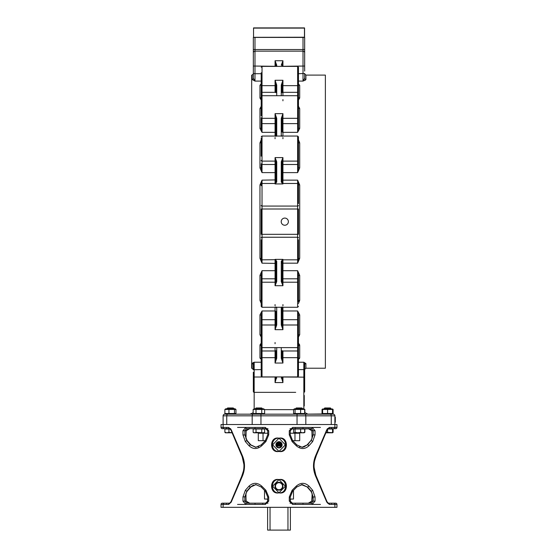 <?xml version="1.0" encoding="UTF-8"?>
<svg xmlns="http://www.w3.org/2000/svg" width="558" height="558" viewBox="0 0 558 558"><rect width="100%" height="100%" fill="white"/><g stroke="black" fill="none" stroke-linecap="round" stroke-linejoin="round"><path stroke-width="0.84" d="M252.09 75.1L253.332 73.858L253.332 78.28L254.985 81.098L252.09 79.487L252.09 75.1L251.672 75.1L251.672 368.217L253.332 369.459L253.332 364.758L254.162 362.219L252.09 363.558A1.242 1.2 180 0 1 253.332 364.758L253.332 369.459M260.042 344.809L260.684 343.791M252.662 362.944L254.134 362.226M261.2 343.261L259.958 345.276L259.958 358.013L261.2 359.317M259.958 314.9A1.242 0.788 180 0 1 261.2 315.689L262.023 310.973L259.958 314.9L259.958 334.737L261.2 337.039M259.958 275.394A1.242 0.453 180 0 1 261.2 275.847L262.023 270.693L259.958 275.394L259.958 300.385L261.2 303.468M259.958 258.333L262.023 263.174L261.2 258.647L259.958 258.333L259.958 184.984L261.2 184.677L262.023 180.143L259.958 184.984M259.958 167.923L262.023 172.624L261.2 167.47A1.242 0.453 180 0 1 259.958 167.923L259.958 142.932A1.242 0.67 180 0 0 261.2 142.262L261.2 142.423M261.2 139.849L259.958 142.932M259.958 128.417L262.023 132.344L261.2 127.629A1.242 0.788 180 0 1 259.958 128.417L259.958 108.58A1.242 0.956 180 0 0 261.2 107.624M261.2 106.278L259.958 108.58M260.516 84.46L261.2 84L259.958 85.304L259.958 98.041L261.2 100.056M259.958 85.304L259.958 85.304A1.242 1.158 180 0 0 261.2 84.146L261.569 84.063M259.958 345.276A1.242 1.046 180 0 1 261.2 346.33L261.2 376.099L262.023 376.929L262.023 357.664A0.83 0.377 180 0 0 261.2 358.041L261.2 370.554M259.958 358.013A1.242 1.158 180 0 1 261.2 359.171L261.569 359.254M298.46 356.806L298.46 370.554M298.46 325.586A0.83 0.586 180 0 0 297.63 325L282.934 325L282.934 310.973L297.63 310.973L297.63 376.929L298.46 376.099L298.46 315.689A1.242 0.788 -0 0 1 299.702 314.9L297.63 310.973L298.46 315.689M259.958 334.737A1.242 0.956 180 0 1 261.2 335.693M261.2 325.586L261.2 351.359A0.83 0.377 180 0 1 262.023 350.982L262.023 310.973L275.066 310.973L275.066 325L262.023 325A0.83 0.586 0 0 0 261.2 325.586L261.2 320.278A0.83 0.586 0 0 1 262.023 319.692L275.066 319.692A0.83 0.586 180 0 0 275.896 319.106M261.2 315.689L261.2 320.278M259.958 300.385A1.242 0.67 180 0 1 261.2 301.055M261.2 282.955L261.2 306.447L262.023 307.27L262.023 270.693L275.066 270.693L275.066 282.215L262.023 282.215A0.83 0.739 0 0 0 261.2 282.955L261.2 279.551A0.83 0.739 0 0 1 262.023 278.812L275.066 278.812A0.83 0.739 180 0 0 275.896 278.072M261.2 275.847L261.2 279.551M298.46 301.683L298.46 275.847A1.242 0.453 -0 0 1 299.702 275.394L297.63 270.693L298.46 275.847M261.2 239.717L261.2 258.863M261.2 184.454L261.2 185.723M299.702 258.333L299.702 184.984L297.63 180.143L297.63 206.076L262.023 206.076L262.023 208.999L261.2 208.999L261.2 234.318L262.023 234.318L262.023 208.999L297.63 208.999L297.63 234.318L262.023 234.318L262.023 237.241L297.63 237.241L297.63 263.174L299.702 258.333L298.46 258.647L298.46 257.684M299.702 184.984L298.46 184.677L298.46 189.853M298.46 203.6L298.46 184.454M298.46 258.863L298.46 239.717M298.46 237.827A0.83 0.586 180 0 0 297.63 237.241L297.63 234.318L298.46 234.318L298.46 208.999L297.63 208.999L297.63 206.076A0.83 0.586 180 0 0 298.46 205.497M261.2 138.231L261.2 156.17M275.896 165.245A0.83 0.739 0 0 0 275.066 164.505L262.023 164.505L262.023 161.102L275.066 161.102L275.066 172.624L262.023 172.624L262.023 164.505A0.83 0.739 180 0 1 261.2 163.766L261.2 167.47M298.46 160.362L298.46 136.877L297.63 136.047L297.63 164.505L282.934 164.505L282.934 161.102L297.63 161.102A0.83 0.739 180 0 0 298.46 160.362L298.46 167.47L297.63 172.624L299.702 167.923A1.242 0.453 -0 0 1 298.46 167.47M282.934 136.047L282.934 132.344A0.83 0.502 0 0 1 282.104 131.841L282.104 118.296L282.934 113.651L275.066 113.651L275.896 118.296L276.726 118.352L275.066 113.651L275.066 132.344L262.023 132.344L262.023 95.704L261.2 96.527L261.2 115.827M275.896 118.903A0.83 0.586 180 0 0 275.066 118.317L262.023 118.317A0.83 0.586 180 0 1 261.2 117.731L261.2 127.629M298.46 127.629L297.63 132.344L299.702 128.417A1.242 0.788 -0 0 1 298.46 127.629L298.46 67.218L297.63 66.388L297.63 92.335A0.83 0.377 0 0 0 298.46 91.958L298.46 96.987A1.242 1.046 -0 0 0 299.702 98.041L298.46 100.056L299.702 98.041L299.702 85.304L298.46 84M259.958 98.041A1.242 1.046 180 0 0 261.2 96.987L261.2 72.763M261.2 86.511L261.2 81.761M298.46 81.761L298.46 86.511M262.023 100.81L261.2 96.987M252.09 79.487A1.242 1.207 180 0 0 253.332 78.28L253.332 73.454L254.985 73.712L254.985 51.148A1.653 1.632 180 0 0 253.332 52.78L253.332 73.454M253.332 57.348L253.332 49.516L254.985 49.516L254.985 37.421L253.332 37.421L253.332 49.516M304.668 37.421L303.015 37.421L303.015 49.516L304.668 49.516L304.668 37.421L304.668 52.78A1.653 1.632 180 0 0 303.015 51.148L303.015 81.098L305.61 79.927M304.668 71.103L304.668 52.78M304.668 78.28L304.668 73.858L305.91 75.1L305.91 79.487A1.242 1.207 -0 0 1 304.668 78.28L303.015 81.098L298.46 81.098M304.668 53.268L304.668 57.348M261.2 346.79L262.023 347.62L297.63 347.62L298.46 346.33A1.242 1.046 -0 0 1 299.702 345.276L298.46 343.261M253.332 372.214L253.332 391.514L253.332 377.152L254.162 377.02L254.162 362.219L261.2 362.219M305.91 75.1L325.37 75.1L325.37 368.217L305.91 368.217L304.668 369.459L304.668 364.758L304.668 369.738L303.838 369.605L303.838 392.344A0.83 0.83 0 0 0 304.668 391.514L304.668 369.738M304.668 385.969L304.668 391.514A0.83 0.83 0 0 1 303.838 392.344A0.83 0.83 0 0 0 304.668 391.514A0.83 0.83 0 0 1 303.838 392.344L303.838 408.868M299.144 358.857L299.702 358.013A1.242 1.158 180 0 0 298.481 358.947M299.179 344.049L299.611 344.802M305.484 80.017L304.64 80.464M299.702 128.417L299.702 108.58L298.46 106.278M299.702 167.923L299.702 142.932L298.46 139.849M298.46 303.468L299.702 300.385A1.242 0.67 -0 0 0 298.46 301.055M298.46 337.039L299.702 334.737A1.242 0.956 -0 0 0 298.46 335.693M305.91 368.217L305.91 363.558L303.859 362.226M299.702 85.304A1.242 1.158 -0 0 1 298.46 84.146L298.091 84.063M299.702 108.58A1.242 0.956 0 0 1 298.46 107.624M299.702 142.932A1.242 0.67 0 0 1 298.46 142.262M298.46 258.647L297.63 263.174L282.934 263.174L282.934 259.379L281.274 261.304L281.274 281.574L282.934 285.724L282.104 281.881L282.222 260.251L282.934 259.84L297.63 259.84L298.46 259.017M275.896 172.345L275.066 172.624L275.066 183.938L276.726 182.013L276.726 161.75L275.066 157.593L275.896 161.436L275.896 182.717L275.066 183.938L282.934 183.938L282.104 182.717L282.104 161.436L282.934 157.593L281.274 161.75L281.274 182.013L282.934 183.938L282.934 180.143L297.63 180.143L298.46 184.677M299.702 345.276L299.702 358.013A1.242 1.158 -0 0 0 298.46 359.171L298.084 359.254M297.63 342.507L298.46 346.33M298.46 362.219L303.838 362.219L304.668 364.758A1.242 1.2 0 0 1 305.91 363.558M303.838 405.938L304.256 405.938L304.256 403.197L303.838 403.197M303.838 403.95L304.256 403.95M303.838 403.281L304.256 403.281M303.838 398.105L304.256 398.105L304.256 395.455L303.838 395.455M303.838 397.435L304.256 397.435M304.256 398.063L304.256 403.197M263.474 414.175L264.618 413.52L253.144 413.52L254.281 414.175L250.019 414.175L253.144 412.753M307.981 414.175L304.661 412.508L307.981 414.175L303.719 414.175L304.661 413.52L304.661 409.453L293.578 409.453L294.526 408.791L303.719 408.791L304.661 409.453M329.339 427.421A1.242 1.004 -90 0 1 328.334 428.67L333.775 428.67A1.242 1.116 -90 0 0 334.891 427.421L334.891 415.829A1.653 1.653 0 0 0 333.238 414.175L224.762 414.175A1.653 1.653 0 0 0 223.109 415.829L223.109 424.526L336.962 424.526L336.962 427.421L329.339 427.421L326.8 429.702L315.947 454.958C312.689 462.261 312.689 469.571 315.947 476.902L326.8 502.151L329.339 504.432L336.962 504.432A1.242 1.242 0 0 0 335.721 503.19L328.334 503.19A1.242 1.004 90 0 1 329.339 504.432M305.826 424.526L305.826 415.829A1.653 1.172 90 0 0 304.654 414.175L322.608 413.959M233.669 414.175L225.453 413.959M332.547 413.959L322.984 414.175L322.608 413.722M264.618 413.52L264.618 409.453L253.144 409.453L253.144 413.52M261.744 413.52L261.744 409.453M253.144 409.453L254.281 408.791L263.474 408.791L264.618 409.453M256.01 413.52L256.01 409.453M255.564 408.791L262.19 408.791M262.19 408.477L261.681 407.968L256.073 407.968L255.564 408.477M304.856 412.753L304.856 409.453L304.452 409.244M322.608 413.52L332.547 413.52L332.547 409.453L322.608 409.453L322.608 413.52M322.608 409.007L332.547 409.007M327.581 413.52L327.581 409.453M330.385 407.968L330.887 408.477L330.385 407.968L324.77 407.968L324.268 408.791L330.887 408.791M275.896 376.929L275.066 382.572L275.066 377.02L254.162 377.02L254.162 392.344L262.302 392.344L254.162 392.344A0.83 0.83 0 0 1 253.332 391.514A0.83 0.83 0 0 0 254.162 392.344A0.83 0.83 0 0 1 253.332 391.514A0.83 0.83 0 0 0 254.162 392.344L254.162 408.868L253.737 409.112M295.698 392.344L262.302 392.344M303.015 37.421L254.985 37.421M288.374 221.659A3.578 3.578 0 0 1 283.004 224.762A3.578 3.578 0 0 1 283.004 218.562A3.578 3.578 0 0 1 288.374 221.659M281.274 376.929L282.934 382.572L282.104 376.929M282.104 358.048L281.274 358.243L282.934 363.042L282.104 358.048L282.104 350.605A0.83 0.377 0 0 0 282.934 350.982L297.63 350.982A0.83 0.377 180 0 1 298.46 351.359M282.934 307.27L282.934 310.973A0.83 0.502 0 0 0 282.104 311.476L282.104 319.106A0.83 0.586 0 0 0 282.934 319.692L297.63 319.692A0.83 0.586 180 0 1 298.46 320.278M282.034 307.27L281.274 307.723L281.274 324.965L282.934 329.673L282.934 325A0.83 0.586 0 0 1 282.104 324.414L282.104 307.277M275.066 307.27L275.066 310.973A0.83 0.502 180 0 1 275.896 311.476L275.896 325.021L275.066 329.673L282.934 329.673L282.104 325.021L281.274 324.965M282.104 259.909L282.104 263.404L282.934 263.174L282.934 270.693L282.104 270.972M275.896 281.483A0.83 0.739 180 0 1 275.066 282.215L275.066 285.724L276.726 281.574L276.726 261.304L275.066 259.379L275.896 260.6L275.896 281.881L275.066 285.724L282.934 285.724L282.934 278.812L297.63 278.812L297.63 307.27L298.46 306.447M275.066 259.679L262.023 259.84L262.023 263.174L275.896 263.404L275.896 259.909M275.987 307.298A0.83 0.802 0 0 0 276.726 307.723L275.966 307.27M275.896 324.414A0.83 0.586 180 0 1 275.066 325L275.066 329.673L276.726 324.965L276.726 307.723M275.066 347.62L275.066 357.664L262.023 357.664L262.023 350.982L275.066 350.982A0.83 0.377 180 0 0 275.896 350.605L275.896 358.048L275.066 363.042L276.726 358.243L276.726 347.62M275.896 183.408L275.896 179.913L262.023 180.143L262.023 183.477L261.2 184.3M282.222 183.066L282.934 183.477L297.63 183.477L298.46 184.3M282.104 172.345L282.934 172.624L282.934 180.143L282.104 179.913L282.104 183.408M298.46 117.731A0.83 0.586 180 0 1 297.63 118.317L297.63 92.335L282.934 92.335A0.83 0.377 0 0 0 282.104 92.712L282.104 85.269L282.934 80.275L281.274 85.074L281.274 95.704M275.896 65.6A0.83 0.439 0 0 1 276.726 65.16L275.066 60.745L275.896 66.388M304.668 66.039L282.934 66.297L282.934 60.745L281.274 65.16A0.83 0.439 180 0 1 282.104 65.6L282.934 60.745L275.066 60.745L275.066 66.297L275.854 66.388M275.896 85.269L276.726 85.074L275.066 80.275L275.896 85.269L275.896 92.712A0.83 0.377 180 0 0 275.066 92.335L262.023 92.335A0.83 0.377 180 0 1 261.2 91.958M282.013 136.019A0.83 0.802 180 0 0 281.274 135.594L282.034 136.047M275.966 136.047L276.726 135.594L276.726 118.352M282.104 118.903A0.83 0.586 0 0 1 282.934 118.317L297.63 118.317L297.63 123.625L282.934 123.625L282.934 113.651L281.274 118.352L281.274 135.594M282.013 307.298A0.83 0.802 180 0 1 281.274 307.723M275.896 118.296L275.896 136.047M275.987 136.019A0.83 0.802 0 0 1 276.726 135.594M282.104 66.388L282.104 65.6M282.104 85.269L281.274 85.074M282.104 118.296L281.274 118.352M281.274 182.013A0.83 0.704 -0 0 1 282.104 182.717M281.274 161.75L282.104 161.436M276.726 182.013A0.83 0.704 0 0 0 275.896 182.717L275.066 183.477L262.023 183.477L262.023 206.076A0.83 0.586 180 0 1 261.2 205.497M276.726 161.75L275.896 161.436M275.896 358.048L276.726 358.243M275.896 325.021L276.726 324.965M275.896 270.972L275.066 270.693L275.066 259.84L275.896 260.6A0.83 0.704 0 0 0 276.726 261.304M275.896 281.881L276.726 281.574M281.274 261.304A0.83 0.704 180 0 0 282.104 260.6L282.934 259.379L275.066 259.379M282.104 281.881L281.274 281.574M304.668 377.152L282.934 377.02L282.934 382.572L275.066 382.572L276.726 376.929M281.274 378.157A0.83 0.439 -0 0 0 282.104 377.717M275.896 377.717A0.83 0.439 0 0 0 276.726 378.157M221.038 424.526L221.038 427.421A1.242 1.242 0 0 0 222.279 428.67A1.242 1.242 0 0 1 221.038 427.421L221.038 424.526L223.109 424.526L223.109 427.421L221.038 427.421A1.242 1.242 0 0 0 222.279 428.67L229.666 428.67A1.242 1.004 -90 0 1 228.661 427.421L223.109 427.421A1.242 1.116 -90 0 0 224.225 428.67M336.962 504.432A1.242 1.242 0 0 0 335.721 503.19A1.242 1.242 0 0 1 336.962 504.432L336.962 507.327L221.038 507.327L221.038 504.432L228.661 504.432L231.2 502.151L242.053 476.902C245.311 469.599 245.311 462.282 242.053 454.958L231.2 429.702L228.661 427.421M296.27 445.751C300.685 449.441 304.919 449.441 308.965 445.751L312.633 441.608L315.04 434.877L315.04 430.734L312.18 427.421L292.664 427.421L289.281 430.734L289.281 434.877L292.134 441.608L296.27 445.751L296.821 444.886L292.748 440.736L292.134 441.608M308.965 486.109C304.933 482.419 300.699 482.419 296.27 486.109L292.134 490.245L289.281 496.976L289.281 501.119L292.664 504.432L312.18 504.432L315.04 501.119L315.04 496.976L312.633 490.245L308.965 486.109A1.242 0.425 -41.4 0 1 307.556 486.981L311.148 491.124L313.171 496.976L313.171 501.119L311.51 503.19L290.383 503.19M279 479.587C269.137 477.439 269.151 495.002 279 492.84C288.856 494.995 288.856 477.432 279 479.587C270.26 478.806 270.26 493.621 279 492.84C287.74 493.621 287.74 478.806 279 479.587L285.347 486.213L279 492.84L272.653 486.213L279 479.587M279 438.19C269.137 436.035 269.151 453.598 279 451.436C288.856 453.591 288.856 436.035 279 438.19C270.26 437.409 270.26 452.217 279 451.436C287.74 452.217 287.74 437.409 279 438.19L285.347 444.81L279 451.436L272.653 444.81L279 438.19M261.73 486.109C257.315 482.419 253.088 482.419 249.035 486.109L245.367 490.245L242.96 496.976L242.96 501.119L245.82 504.432L265.336 504.432L268.719 501.119L268.719 496.976L265.866 490.245L261.73 486.109L261.179 486.967L255.71 484.56L261.186 486.967L265.252 491.124L265.866 490.245M261.73 445.751L265.866 441.608L268.719 434.877L268.719 430.734L265.336 427.421L245.82 427.421L242.96 430.734L242.96 434.877L245.367 441.608L249.035 445.751C253.067 449.441 257.301 449.441 261.73 445.751L261.179 444.886L265.322 440.729M230.998 501.712A1.242 0.488 -159.3 0 0 230.991 501.719A1.242 0.488 20.7 0 1 230.998 501.698A1.242 0.488 -159.3 0 0 230.998 501.712L229.666 503.19L222.279 503.19A1.242 1.242 0 0 0 221.038 504.432L221.038 507.327M267.617 501.907L265.615 503.19L246.49 503.19L249.712 503.19L246.134 501.119L242.96 501.119M311.985 500.205L311.789 500.917A1.242 0.453 -170.7 0 0 311.789 500.924A1.242 0.453 -170.7 0 0 311.789 500.917A1.242 0.453 9.3 0 0 311.789 500.917L310.653 502.514L308.288 503.19L311.51 503.19A1.242 0.663 90 0 1 312.18 504.432L320.445 504.432M237.555 504.432L245.82 504.432A1.242 0.663 90 0 1 246.49 503.19L267.973 503.19M290.027 503.19L311.51 503.19M327.581 503.19L328.299 503.19M255.878 484.56L250.765 486.981L247.173 491.124A1.242 0.481 40.5 0 0 247.306 491.054A1.242 0.481 40.5 0 0 247.354 490.907M256.087 484.56L250.884 486.925A1.242 0.425 41.4 0 0 250.926 486.806A1.242 0.425 -138.6 0 1 250.884 486.925A1.242 0.425 -138.6 0 1 250.765 486.981L255.697 484.56M246.985 491.354A1.242 0.453 -143.8 0 1 246.95 491.5A1.242 0.453 -143.8 0 1 246.817 491.577L245.834 493.718L246.134 501.119A1.242 0.453 170.7 0 0 246.211 500.917A1.242 0.453 170.7 0 1 246.211 500.917A1.242 0.453 -9.3 0 1 246.211 500.917A1.242 0.453 -9.3 0 1 246.211 500.924L247.306 502.486L249.684 503.19C249.503 503.707 248.352 502.946 246.211 500.917L246.043 500.442M246.49 503.19L244.829 501.119L244.829 496.976L246.817 491.577M245.653 496.739L242.96 496.976M246.015 500.205L245.98 493.537A1.242 0.544 14.3 0 1 245.973 493.565L245.764 496.85M301.906 484.56L307.116 486.925A1.242 0.425 138.6 0 1 307.074 486.806A1.242 0.425 -41.4 0 0 307.116 486.925A1.242 0.425 -41.4 0 0 307.235 486.981L302.296 484.56L296.737 486.981M310.646 490.907A1.242 0.481 -40.5 0 0 310.694 491.054A1.242 0.481 -40.5 0 0 310.827 491.124L307.235 486.981L301.369 484.623M333.775 428.67L335.721 428.67A1.242 1.242 0 0 0 336.962 427.421A1.242 1.242 0 0 1 335.721 428.67A1.242 1.242 0 0 0 336.962 427.421M292.664 427.421L292.385 428.67L311.51 428.67L308.288 428.67L311.866 430.734L315.04 430.734M246.015 431.655L246.211 430.936A1.242 0.453 9.3 0 0 246.211 430.936A1.242 0.453 -170.7 0 0 246.211 430.936C248.826 428.746 249.991 427.993 249.712 428.67L265.615 428.67L265.336 427.421M254.322 428.997L256.61 428.67M225.871 428.67L230.656 428.67M327.344 428.67L331.529 428.67M320.445 427.421L312.18 427.421A1.242 0.663 -90 0 1 311.51 428.67L303.678 428.997M294.568 428.997L290.027 428.67M267.973 428.67L263.432 428.997M254.322 428.67L246.49 428.67A1.242 0.663 -90 0 1 245.82 427.421L237.555 427.421M253.144 432.366L253.144 428.997L264.618 428.997L264.618 432.366L263.188 432.806L253.911 432.806L253.144 432.366L254.581 432.806L256.024 432.366L263.843 432.806L264.618 432.366M256.024 428.997L256.024 432.366M261.758 428.997L261.758 432.366M230.294 428.997L224.888 428.997L224.888 432.366L225.62 432.806L225.446 432.366L225.286 432.708M227.95 432.806L226.918 432.806L228.947 432.366L232.009 432.799L225.453 432.806M293.578 432.366L294.324 432.806L293.578 432.366L293.578 428.997L304.856 428.997L304.856 432.366L304.452 432.569M327.706 428.997L332.554 428.997L332.547 432.806L325.984 432.806M326.012 432.743L327.588 432.366L332.714 432.708M327.588 429.116L327.588 432.366M299.486 446.735L300.113 446.958M302.443 447.279L307.235 444.872L310.827 440.729A1.242 0.481 -139.5 0 0 310.694 440.799A1.242 0.481 -139.5 0 1 310.701 440.792M258.138 446.881L258.647 446.679M248.854 428.739L249.461 428.67M247.299 440.792A1.242 0.481 139.5 0 1 247.306 440.799A1.242 0.481 139.5 0 0 247.173 440.729L244.829 434.877L244.829 430.734L246.49 428.67M249.698 428.67L246.134 430.734L245.834 438.135L246.817 440.276A1.242 0.453 -36.2 0 1 246.95 440.353A1.242 0.453 -36.2 0 1 246.985 440.499M246.043 431.411L246.211 430.936A1.242 0.453 -170.7 0 0 246.134 430.734L242.96 430.734M245.653 435.114L242.96 434.877M246.127 431.543L245.98 438.316A1.242 0.544 -14.3 0 1 245.987 438.344A1.242 0.544 165.7 0 0 245.98 438.316A1.242 0.544 165.7 0 0 245.834 438.135M246.817 440.276L250.765 444.872L255.85 447.293M250.87 444.914A1.242 0.425 -41.4 0 1 250.884 444.928L256.073 447.293L250.884 444.928A1.242 0.425 138.6 0 0 250.765 444.872L250.444 444.872A1.242 0.425 138.6 0 0 249.035 445.751M255.704 447.293L261.263 444.872L255.704 447.293L250.444 444.872L246.852 440.729A1.242 0.481 139.5 0 0 245.367 441.608M312.347 496.739L312.02 493.537A1.242 0.544 165.7 0 0 312.027 493.565A1.242 0.544 165.7 0 1 312.013 493.509A1.242 0.544 -14.3 0 0 312.02 493.537A1.242 0.544 -14.3 0 0 312.166 493.718L311.148 491.124A1.242 0.481 -40.5 0 0 312.633 490.245M308.295 503.19L311.866 501.119A1.242 0.453 9.3 0 1 311.789 500.917L312.166 493.718M311.873 500.31L312.327 496.976L315.04 496.976M250.884 486.925A1.242 0.425 41.4 0 1 250.87 486.939L247.306 491.054A1.242 0.481 40.5 0 1 247.299 491.061M247.32 491.033A1.242 0.481 40.5 0 1 247.306 491.054L246.95 491.5A1.242 0.453 -143.8 0 0 246.957 491.493L247.306 491.054M246.936 491.521A1.242 0.453 -143.8 0 0 246.95 491.5L245.98 493.537M310.701 491.061A1.242 0.481 -40.5 0 1 310.694 491.054L307.116 486.925A1.242 0.425 138.6 0 0 307.13 486.939M310.694 491.054L311.05 491.5A1.242 0.453 143.8 0 0 311.05 491.5L310.694 491.054A1.242 0.481 -40.5 0 1 310.68 491.033M312.236 496.85L312.02 493.537L311.05 491.5A1.242 0.453 143.8 0 0 311.064 491.521M249.412 428.677L248.708 428.753M250.884 444.928L246.95 440.353A1.242 0.453 -36.2 0 0 246.95 440.353L245.98 438.316A1.242 0.544 -14.3 0 0 245.973 438.288M246.95 440.353L247.306 440.806L246.95 440.353A1.242 0.453 -36.2 0 0 246.936 440.339M255.864 447.293L255.431 447.272M301.913 447.3L307.116 444.928A1.242 0.425 -138.6 0 1 307.13 444.914L307.116 444.928A1.242 0.425 41.4 0 1 307.235 444.872L302.31 447.3L296.737 444.872L302.31 447.3M311.064 440.339A1.242 0.453 36.2 0 0 311.05 440.353A1.242 0.453 36.2 0 0 311.043 440.36A1.242 0.453 36.2 0 1 311.183 440.276L312.166 438.135L311.866 430.734A1.242 0.453 -9.3 0 0 311.789 430.936A1.242 0.453 170.7 0 1 311.789 430.936L311.789 430.936A1.242 0.453 -9.3 0 1 311.789 430.936L310.694 429.367L308.316 428.67C308.497 428.146 309.648 428.907 311.789 430.936L311.957 431.411M312.347 435.114L313.171 434.877L311.148 440.729A1.242 0.481 40.5 0 1 312.633 441.608M265.866 441.608L265.252 440.736L267.687 434.877L268.719 434.877M311.015 440.499A1.242 0.453 36.2 0 1 311.05 440.353L312.02 438.316A1.242 0.544 14.3 0 1 312.166 438.135M308.965 445.751A1.242 0.425 -138.6 0 0 307.556 444.872L311.183 440.276M311.985 431.655L312.02 438.316L312.236 435.01M292.678 440.729L290.313 434.877L289.281 434.877M311.51 428.67L313.171 430.734L313.171 434.877L315.04 434.877M249.035 486.109A1.242 0.425 41.4 0 0 250.444 486.981L246.852 491.124A1.242 0.481 -139.5 0 1 245.367 490.245M265.322 491.124L267.687 496.976L268.719 496.976M267.777 501.119L265.615 503.19L265.336 504.432M296.27 486.109L296.821 486.967L302.31 484.56L296.814 486.967L292.748 491.124L292.134 490.245M290.223 501.119L292.385 503.19L292.664 504.432M292.678 491.124L290.313 496.976L289.281 496.976M314.231 461.201L313.91 463.356M313.777 465.937L316.051 476.281L315.661 476.281M326.8 429.702A1.242 0.488 20.7 0 1 327.009 430.141A1.242 0.488 20.7 0 1 327.002 430.155M315.947 476.902A1.242 0.37 155.1 0 0 316.33 476.379L316.337 476.399A1.242 0.37 -24.9 0 0 316.33 476.379A1.242 0.37 155.1 0 0 316.316 476.358A1.242 0.37 -24.9 0 1 316.33 476.379L327.009 501.719A1.242 0.488 159.3 0 0 327.002 501.712A1.242 0.488 159.3 0 1 327.002 501.712A1.242 0.488 -20.7 0 1 327.009 501.719A1.242 0.488 159.3 0 1 326.8 502.151M327.197 502.5L328.334 503.19L327.002 501.712M243.769 470.659L244.09 468.497M244.223 465.923L241.949 455.579L242.339 455.579M228.661 504.432A1.242 1.004 90 0 1 229.666 503.19L230.991 501.719A1.242 0.488 20.7 0 0 231.2 502.151M222.279 503.19A1.242 1.242 0 0 0 221.038 504.432A1.242 1.242 0 0 1 222.279 503.19M229.666 428.67L230.998 430.141A1.242 0.488 -20.7 0 1 230.998 430.141A1.242 0.488 -20.7 0 1 230.991 430.141A1.242 0.488 -20.7 0 1 231.2 429.702M279 447.502A2.692 2.692 0 0 1 276.67 443.47A2.692 2.692 0 0 1 281.33 443.47A2.692 2.692 0 0 1 279 447.502M279 489.736A3.522 3.522 0 0 1 275.952 484.456A3.522 3.522 0 0 1 282.048 484.456A3.522 3.522 0 0 1 279 489.736M334.891 418.367L335.309 418.367L335.309 422.232L334.891 422.232M334.891 418.925L335.309 418.925M334.891 417.182L335.309 417.182L335.309 418.367M334.891 417.098L335.309 417.182M334.891 422.169L335.309 422.169L334.891 422.148M334.891 420.383L335.309 420.383M334.891 421.332L335.309 421.332M253.541 37.421L253.541 27.9L304.459 27.9L304.459 37.219L253.437 37.316M253.541 37.219L253.541 28.109L304.459 28.109M304.563 28.005L304.563 37.316M290.313 433.231L299.702 433.231L299.702 440.687L292.699 440.687M263.034 433.231L263.034 440.687L258.298 440.687L258.298 433.231L267.687 433.231M263.034 440.687L265.301 440.687M267.617 501.649L267.617 499.668L266.996 499.047L264.513 499.047L264.513 490.377M267.617 507.327L267.617 530.1L290.383 530.1L290.383 507.327M270.037 507.327L270.037 530.1M287.963 507.327L287.963 530.1M293.487 490.377L293.487 499.047L291.004 499.047L290.383 499.668L290.383 501.649M332.554 428.997L333.112 428.997L333.112 432.366L332.38 432.806L333.112 432.366M332.547 413.938L333.119 413.52L333.119 409.453L332.547 409.035M322.608 409.244L322.036 409.453L322.433 409.112M322.036 413.52L322.036 409.453M254.085 432.806L253.332 432.366M228.947 428.997L228.947 432.366M224.888 432.366L226.918 432.806M234.479 413.52L235.964 413.52L235.964 409.453L235.016 408.791L225.83 408.791L224.881 409.453L224.881 413.52L234.479 413.52L234.479 409.453L224.881 409.453M235.392 413.959L235.964 413.52M225.83 414.175L224.881 413.52M235.964 409.453L234.479 409.453M228.94 413.52L228.94 409.453M227.225 408.477L233.732 408.477L233.23 407.968L227.615 407.968L227.225 408.477M304.668 428.997L304.668 432.366L303.915 432.806M300.623 428.997L300.623 432.366L302.645 432.806L304.668 432.366M295.077 428.997L295.077 432.366L297.846 432.806L300.623 432.366M304.849 432.366L304.089 432.806L294.324 432.806L295.077 432.366M294.324 432.806L293.975 432.701M294.526 414.175L293.578 413.52L304.661 413.52M295.063 413.52L295.063 409.453M293.578 413.52L293.578 409.453M300.609 413.52L300.609 409.453M295.81 408.791L302.436 408.791M302.436 408.477L301.927 407.968L296.319 407.968L295.81 408.477M276.44 445.654L281.56 445.654M281.274 446.254L276.601 446.037M276.336 445.2L281.664 445.2M281.692 444.824L276.308 444.824M280.067 442.341L277.933 442.341M276.629 443.54L281.371 443.54M281.567 444.001L276.433 444.001M281.134 443.171L276.866 443.171M281.664 444.454L276.336 444.454M280.786 442.794L277.214 442.794M252.09 363.558L252.09 368.217M275.066 304.577L275.066 305.826M275.896 131.841A0.83 0.502 180 0 1 275.066 132.344L275.066 136.047M275.066 137.491L275.066 138.74M261.2 73.712L254.985 73.712L254.985 81.098L261.2 81.098M282.104 124.211A0.83 0.586 0 0 1 282.934 123.625L282.934 132.344L297.63 132.344L297.63 123.625A0.83 0.586 0 0 0 298.46 123.039M282.934 138.74L282.934 137.491M282.104 165.245A0.83 0.739 180 0 1 282.934 164.505L282.934 172.624L297.63 172.624L297.63 164.505A0.83 0.739 0 0 0 298.46 163.766M298.46 279.551A0.83 0.739 180 0 0 297.63 278.812L297.63 270.693L282.934 270.693L282.934 278.812A0.83 0.739 0 0 1 282.104 278.072M299.702 300.385L299.702 275.394M282.934 305.826L282.934 304.577M299.702 334.737L299.702 314.9M303.838 400.623L304.256 400.623M293.578 409.642L264.618 409.642M303.015 49.516L303.015 51.148L254.985 51.148L254.985 49.516L303.015 49.516M304.668 73.454L298.46 73.712M253.332 66.039L275.066 66.297M261.2 259.017L262.023 259.84L262.023 237.241A0.83 0.586 0 0 0 261.2 237.827M297.63 136.047L262.023 136.047L262.023 161.102A0.83 0.739 180 0 1 261.2 160.362M275.896 124.211A0.83 0.586 180 0 0 275.066 123.625L262.023 123.625A0.83 0.586 180 0 1 261.2 123.039M298.46 85.276A0.83 0.377 180 0 1 297.63 85.653L282.934 85.653A0.83 0.377 0 0 0 282.104 86.03M298.46 96.527L297.63 95.704L262.023 95.704L262.023 85.653A0.83 0.377 180 0 1 261.2 85.276M282.934 95.704L282.934 80.275L275.066 80.275L275.066 85.653L262.023 85.653L262.023 66.388L261.2 67.218M298.46 282.955A0.83 0.739 180 0 0 297.63 282.215L282.934 282.215A0.83 0.739 0 0 1 282.104 281.483M298.46 358.041A0.83 0.377 180 0 0 297.63 357.664L282.934 357.664L282.934 350.982M275.066 377.02L275.854 376.929M282.146 376.929L282.934 377.02M275.896 357.294A0.83 0.377 180 0 1 275.066 357.664L275.066 363.042L282.934 363.042L282.934 357.664A0.83 0.377 0 0 1 282.104 357.294M281.274 347.62L281.274 358.243M275.066 342.507L275.066 343.735M275.896 161.834A0.83 0.739 0 0 0 275.066 161.102L275.066 157.593L282.934 157.593L282.934 161.102A0.83 0.739 180 0 0 282.104 161.834M282.934 100.81L282.934 99.582M282.934 66.297L282.146 66.388M276.726 66.388L276.726 65.16M276.726 95.704L276.726 85.074M275.896 86.03A0.83 0.377 180 0 0 275.066 85.653L275.066 92.335M261.2 369.605L253.332 369.738M298.46 369.605L303.838 369.605L303.838 362.219M223.109 507.327L223.109 504.432A1.242 1.116 90 0 1 224.225 503.19M334.891 507.327L334.891 504.432A1.242 1.116 90 0 0 333.775 503.19M315.04 501.119L311.866 501.119L311.957 500.442M267.777 430.734L268.719 430.734M267.777 434.877L267.687 430.734L265.615 428.67M290.223 434.877L290.313 430.734L289.281 430.734M290.223 430.734L292.385 428.67M267.777 496.976L267.687 501.119L268.719 501.119M290.223 496.976L290.313 501.119L289.281 501.119M315.661 455.579L316.051 455.579M316.33 476.379C313.296 469.411 313.296 462.442 316.33 455.474A1.242 0.37 -155.1 0 1 316.316 455.495A1.242 0.37 24.9 0 0 316.33 455.474A1.242 0.37 -155.1 0 0 315.947 454.958M242.339 476.281L241.949 476.281M242.053 476.902A1.242 0.37 -155.1 0 1 241.67 476.379A1.242 0.37 -155.1 0 1 241.684 476.358A1.242 0.37 -155.1 0 0 241.67 476.379L230.991 501.719M230.991 430.134L241.67 455.474A1.242 0.37 -24.9 0 0 241.684 455.495A1.242 0.37 155.1 0 1 241.67 455.474A1.242 0.37 155.1 0 1 241.663 455.461L241.67 455.474A1.242 0.37 -24.9 0 1 242.053 454.958M279 447.921A3.104 3.104 0 0 0 281.692 443.261A3.104 3.104 0 0 0 276.308 443.261A3.104 3.104 0 0 0 279 447.921M279 490.147A3.934 3.934 0 0 0 282.404 484.246A3.934 3.934 0 0 0 275.596 484.246A3.934 3.934 0 0 0 279 490.147M226.743 424.526L226.743 415.829L252.174 415.829L252.174 424.526M223.109 415.829L226.743 415.829A1.653 1.172 90 0 1 227.915 414.175M260.963 424.526L260.963 415.829L297.037 415.829L297.037 424.526M253.346 414.175A1.653 1.172 90 0 0 252.174 415.829L260.963 415.829L260.963 414.175M297.037 414.175L297.037 415.829L331.257 415.829L331.257 424.526M330.085 414.175A1.653 1.172 90 0 1 331.257 415.829L334.891 415.829A1.653 1.653 0 0 0 333.238 414.175M294.966 433.231L294.966 440.687M304.263 409.112L304.856 409.453M262.023 136.047L261.2 136.877M297.63 307.27L262.023 307.27M297.63 376.929L262.023 376.929M297.63 66.388L262.023 66.388M282.536 307.235L281.916 307.332L282.104 306.921M275.478 136.082L276.084 135.992L275.896 136.396M282.104 136.396L281.923 135.992L282.488 136.082M275.896 182.717L275.778 183.066M275.896 306.921L276.077 307.325L275.492 307.235M275.896 260.6L275.785 260.251M282.104 260.6L282.222 260.251M262.706 503.602L263.125 503.19M255.048 503.602L254.636 503.19M295.294 503.602L294.875 503.19M302.952 503.602L303.364 503.19M331.41 503.602L331.822 503.19M226.59 503.602L226.178 503.19M292.385 503.19L291.102 502.737M290.934 502.591L290.544 502.054M300.162 446.965L299.506 446.728M258.033 446.909L258.668 446.658M253.555 485.028L251.302 486.485M311.762 501.063L310.708 502.472L309.306 503.079M246.476 430.232L248.749 428.767M245.98 438.316L245.764 435.01M302.115 447.293L302.715 447.258M303.719 447.07L307.095 444.956M310.694 440.806L307.116 444.928M328.334 428.67L327.009 430.134L316.33 455.474M316.323 455.495L314.51 461.089M314.168 463.342L314.035 465.937M314.168 468.497L314.51 470.778M241.677 476.358L243.49 470.771M243.832 468.511L243.965 465.923M243.832 463.363L243.49 461.075M241.67 455.474C244.704 462.442 244.704 469.411 241.67 476.379M261.242 432.806L261.242 433.231M296.758 432.806L296.758 433.231M293.487 441.483L293.487 440.687M264.513 441.483L264.513 440.687M332.17 414.175L332.721 413.862M324.77 407.968L324.268 408.477M233.732 408.791L233.23 407.968M227.113 408.791L227.615 407.968M295.294 428.251L294.875 428.67M302.952 428.251L303.364 428.67M255.048 428.251L254.636 428.67M262.706 428.251L263.125 428.67M226.59 428.251L226.178 428.67M331.41 428.251L331.822 428.67"/></g></svg>
